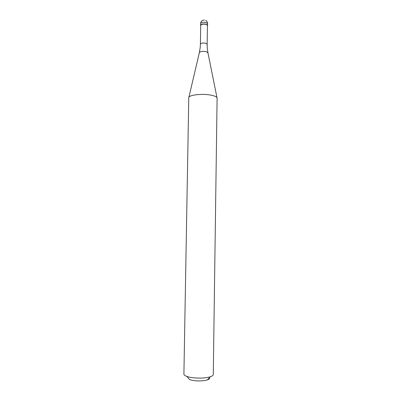 <?xml version="1.0" encoding="UTF-8"?>
<svg xmlns="http://www.w3.org/2000/svg" width="401" height="401" viewBox="0 0 401 401"><rect width="100%" height="100%" fill="white"/><g stroke="black" fill="none" stroke-linecap="round" stroke-linejoin="round"><path stroke-width="0.6" d="M200.706 25.574L200.57 25.193C201.297 23.995 203.152 23.659 206.139 24.19L207.578 25.303L207.432 25.679L207.573 25.388L206.139 24.19C203.026 23.659 201.172 24.02 200.575 25.278L200.706 25.574M207.573 25.388L206.054 24.371C203.187 23.865 201.407 24.185 200.706 25.333L200.575 25.278M217.091 98.22L217.096 98.16C217.011 96.997 215.106 96.019 211.377 95.227C202.625 93.328 188.249 94.977 188.771 97.714L188.771 97.774M188.771 97.714L183.904 374.083C183.914 374.91 184.856 375.672 186.731 376.384C191.182 378.103 201.031 378.649 207.262 377.506L210.38 376.755C212.279 376.103 213.247 375.371 213.277 374.544L217.096 98.16M186.731 376.384L189.673 379.632C194.124 381.005 199.237 381.291 205.001 380.484L207.342 379.907C209.147 379.271 209.843 378.549 209.427 377.742M207.578 25.303L207.608 23.599L206.164 22.476C203.182 21.94 201.322 22.276 200.595 23.489L200.57 25.193M200.706 25.333L200.405 44.115C201.101 43.067 202.886 42.777 205.763 43.248L207.152 44.225L207.437 25.438M216.991 97.724L207.944 52.812L206.174 51.629C202.515 51.052 200.234 51.403 199.342 52.676L188.886 97.278M207.608 23.599C207.563 22.14 206.901 21.073 205.613 20.386M204.335 20.055C202.119 20.145 200.871 21.288 200.595 23.489M200.405 44.115L200.214 47.413M207.237 47.524L207.152 44.225M207.903 52.611L207.242 47.589M200.209 47.478L199.387 52.481M207.342 379.907L210.38 376.755"/></g></svg>
